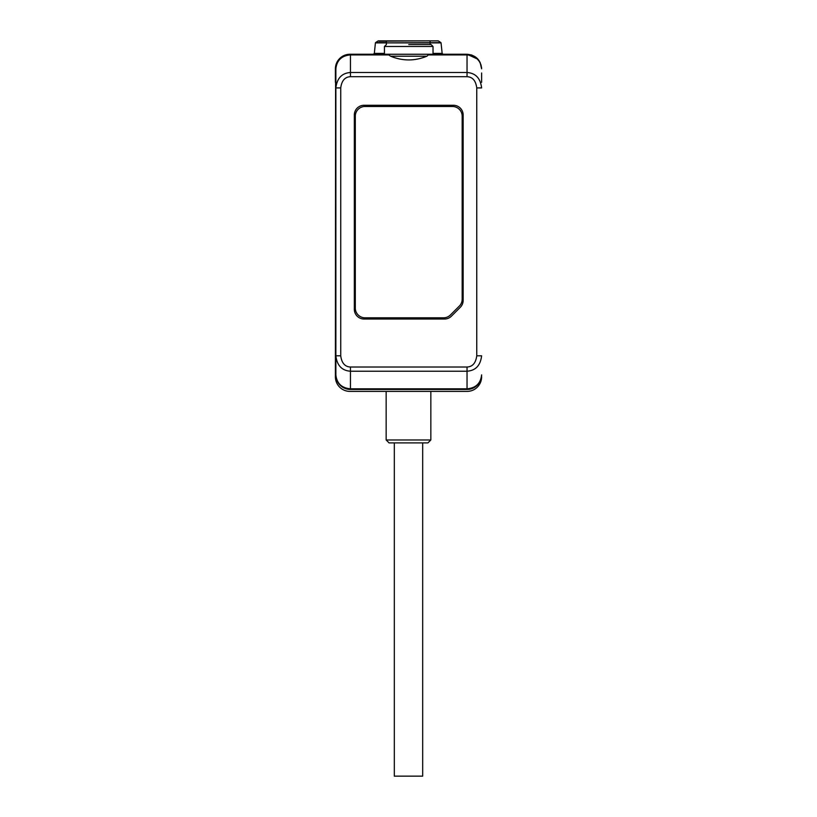 <?xml version="1.0" encoding="UTF-8"?>
<svg xmlns="http://www.w3.org/2000/svg" width="817" height="817" viewBox="0 0 817 817"><rect width="100%" height="100%" fill="white"/><g stroke="black" fill="none" stroke-linecap="round" stroke-linejoin="round"><path stroke-width="1.23" d="M481.611 82.303L481.611 72.989M478.068 59.304L467.038 54.259C475.831 55.066 480.692 59.917 481.611 68.832L481.509 67.117M481.193 65.38L478.976 60.468M335.501 66.994L335.389 68.832A14.573 14.573 0 0 1 349.962 54.259L467.038 54.259L467.038 54.913C475.831 55.679 480.692 60.315 481.611 68.832L480.1 62.378L475.811 57.19M335.869 68.832C336.798 60.315 341.649 55.679 350.452 54.913L350.452 54.259A14.573 14.573 0 0 0 335.869 68.832L335.869 374.88L335.869 68.832C336.798 59.917 341.649 55.066 350.452 54.259L350.401 54.259M376.923 54.259L388.463 54.259L388.78 54.913L350.452 54.913L350.452 76.696L467.038 76.696C472.553 76.931 475.79 80.669 476.75 87.919L476.75 355.803C475.79 363.044 472.553 366.782 467.038 367.017L350.452 367.017C344.927 366.782 341.69 363.044 340.73 355.803L340.73 87.919C341.69 80.669 344.927 76.931 350.452 76.696M438.995 54.259L452.465 54.259M438.943 54.259L429.027 54.259L426.903 56.199C414.801 61.173 402.689 61.173 390.577 56.199L388.78 54.913M335.869 374.88A14.573 14.573 0 0 0 350.452 389.454C341.649 388.647 336.798 383.796 335.869 374.88C336.798 383.398 341.649 388.034 350.452 388.81L350.452 371.224C341.863 370.601 337.012 365.454 335.869 355.803L340.73 355.803M481.611 374.88C480.692 383.796 475.831 388.647 467.038 389.454L350.452 389.454L350.452 388.81L467.038 388.81C475.831 388.034 480.692 383.398 481.611 374.88A14.573 14.573 0 0 1 467.038 389.454L350.452 389.454M335.603 66.31L335.389 376.831A14.573 14.573 0 0 0 349.962 391.404L467.038 391.404A14.573 14.573 0 0 0 481.611 376.831M340.73 87.919L335.869 87.919C337.012 78.258 341.863 73.121 350.452 72.488L467.038 72.488C475.617 73.121 480.478 78.258 481.611 87.919L476.75 87.919M476.75 355.803L481.611 355.803C480.478 365.454 475.617 370.601 467.038 371.224L467.038 367.017M451.423 316.169L460.308 307.284A9.712 9.712 0 0 0 463.147 300.421L463.147 114.983A9.712 9.712 0 0 0 453.435 105.27L364.045 105.27A9.712 9.712 0 0 0 354.333 114.983L354.333 309.296A9.712 9.712 0 0 0 364.045 319.018L444.55 319.018A9.712 9.712 0 0 0 451.423 316.169M355.303 308.091A9.712 9.712 0 0 0 365.025 317.803L443.58 317.803A9.712 9.712 0 0 0 450.453 314.953L459.338 306.079A9.712 9.712 0 0 0 462.177 299.206L462.177 116.198A9.712 9.712 0 0 0 452.465 106.486L365.025 106.486A9.712 9.712 0 0 0 355.303 116.198L355.303 308.091M335.389 68.832L335.389 82.303M348.89 54.3L347.807 54.422M347.45 54.473L346.714 54.627M345.601 54.923L344.57 55.29M344.488 55.331L343.354 55.842M342.221 56.485L341.098 57.261M340.005 58.191L338.963 59.273M337.441 61.377L337.115 61.949M430.845 391.404L430.845 439.975L386.155 439.975L386.155 391.404M386.155 439.975L389.066 442.896L427.934 442.896L430.845 439.975M408.745 44.547L431.09 44.547L408.745 44.547M394.315 442.896L394.315 776.15L422.685 776.15L422.685 442.896M428.7 54.913L467.038 54.913L467.038 76.696M390.577 56.199L426.903 56.199M350.452 367.017L350.452 371.224L467.038 371.224L467.038 389.454M433.03 54.259L433.03 46.487L384.45 46.487L386.4 44.547L386.38 42.892L375.422 42.892L374.319 53.391L384.45 53.391M433.03 53.391L442.15 53.391L443.12 54.259M430.099 44.547L430.099 42.892L441.047 42.892L442.15 53.391M386.38 42.892L430.099 42.892L430.099 40.87L438.29 40.87L440.935 42.627L386.38 42.892M378.179 40.87L386.38 40.87L378.179 40.87L375.544 42.627L386.38 42.627L386.38 40.87L438.29 40.87M467.038 54.259L471.572 54.984L475.596 57.037M345.714 54.892L341.404 57.037M341.189 57.19L336.9 62.378L335.624 66.228M374.319 53.391L373.359 54.259M378.802 41.197L430.099 40.85M384.45 46.487L384.45 54.259M433.03 46.487L431.09 44.547"/></g></svg>
